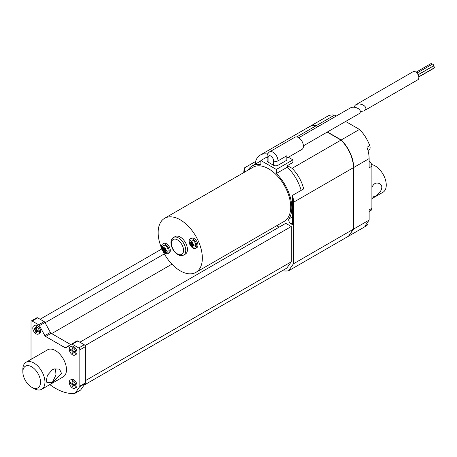 <?xml version="1.0" encoding="UTF-8"?>
<svg xmlns="http://www.w3.org/2000/svg" width="457" height="457" viewBox="0 0 457 457"><rect width="100%" height="100%" fill="white"/><g stroke="black" fill="none" stroke-linecap="round" stroke-linejoin="round"><path stroke-width="0.69" d="M360.276 111.748L364.04 110.84L417.869 79.764A4.684 2.708 -120 0 0 417.869 74.348A4.684 2.708 -120 0 0 413.185 71.646L355.449 104.979L353.695 107.258M418.086 74.748L433.379 65.917A1.017 0.588 -120 0 0 433.379 64.745A1.017 0.588 -120 0 0 432.362 64.157L416.944 73.057M418.772 76.787L434.15 67.91A1.017 0.588 -120 0 0 434.15 66.739A1.017 0.588 -120 0 0 433.133 66.151L418.121 74.817M418.801 76.976L433.179 68.67A0.623 0.36 -120 0 0 433.31 68.396M431.751 64.511A0.623 0.36 -120 0 0 431.008 63.603L416.059 72.235M364.04 110.84C369.77 107.795 360.762 101.648 355.449 104.979M371.895 187.559C373.603 183.451 376.14 182.143 379.504 183.634C384.8 186.296 379.967 194.116 374.837 196.333L371.895 197.253M292.611 216.801L288.99 218.892A3.125 1.805 60 0 0 290.932 223.781L292.611 224.753L292.611 195.31A26.557 15.332 60 0 1 293.474 202.291L293.474 263.775L288.498 270.847L348.48 236.218L353.45 229.146L353.45 167.405A26.243 15.15 -120 0 0 341.202 140.185L341.151 140.213M341.202 140.185L327.206 132.107M348.56 236.109A54.52 31.476 -120 0 0 348.702 236.092L353.672 229.02L353.672 167.536A26.557 15.332 -120 0 0 341.236 139.951L327.429 131.976M318.055 126.566L316.398 125.606A26.557 15.332 -120 0 0 309.463 126.68A26.557 15.332 -120 0 0 309.355 126.743M317.838 126.692L316.175 125.738A26.557 15.332 -120 0 0 309.246 126.806L260.313 155.06A26.557 15.332 -120 0 0 255.594 161.464L255.594 163.96M293.474 202.291L353.45 167.662A26.557 15.332 -120 0 0 341.019 140.076L292.086 168.33A26.557 15.332 -120 0 1 303.659 188.93L292.611 195.31M267.151 156.905L260.884 160.521L260.884 164.6A32.807 18.937 -120 0 0 252.218 165.908A32.807 18.937 -120 0 0 247.997 170.153M244.552 172.14L244.552 167.845L255.594 161.464M301.18 190.363A32.807 18.937 -120 0 0 287.396 167.153L276.348 173.529L276.348 169.45L292.92 159.881L288.35 157.242M292.92 159.881L292.92 162.435L287.396 165.623L292.086 168.33M287.396 165.623L287.396 167.153M180.252 270.847A31.242 18.04 60 0 1 159.841 243.318A31.242 18.04 60 0 1 164.629 218.28A31.242 18.04 60 0 1 195.876 236.32A31.242 18.04 60 0 1 195.876 272.395A31.242 18.04 60 0 1 180.252 270.847M164.629 218.28L252.995 167.262A31.242 18.04 60 0 1 284.237 185.302A31.242 18.04 60 0 1 284.237 221.377L195.876 272.395M162.606 244.061L163.709 243.427A5.467 3.159 60 0 1 167.925 244.889A5.467 3.159 60 0 1 170.312 250.39A5.467 3.159 60 0 1 169.181 252.892L168.073 253.532A5.467 3.159 -120 0 0 169.204 251.03A5.467 3.159 -120 0 0 166.822 245.529A5.467 3.159 -120 0 0 162.606 244.061A5.467 3.159 -120 0 0 162.606 250.373A5.467 3.159 -120 0 0 168.073 253.532M190.221 238.857L191.323 238.217A5.467 3.159 60 0 1 195.539 239.679A5.467 3.159 60 0 1 197.927 245.18A5.467 3.159 60 0 1 196.796 247.688L195.687 248.322A5.467 3.159 60 0 1 190.221 245.169A5.467 3.159 60 0 1 190.221 238.857A5.467 3.159 60 0 1 194.436 240.319A5.467 3.159 60 0 1 196.818 245.82A5.467 3.159 60 0 1 195.687 248.322M173.517 237.503L175.174 236.543A10.151 5.861 60 0 1 180.252 237.046A10.151 5.861 60 0 1 187.433 249.482A10.151 5.861 60 0 1 185.331 254.132L183.674 255.086C179.338 256.48 179.618 255.166 177.619 254.543C173.637 251.784 171.421 247.923 170.958 242.964C170.872 240.548 171.723 238.725 173.517 237.503A10.151 5.861 60 0 1 178.596 238.006A10.151 5.861 60 0 1 185.228 246.951A10.151 5.861 60 0 1 183.674 255.086M40.079 319.249L161.892 248.922M45.089 322.739L164.36 253.875M51.681 333.599L171.935 264.169M276.662 225.752L279.113 227.163M79.844 342.207L285.739 223.336L291.263 226.523L291.263 261.815L286.876 268.053L84.042 385.16M85.048 345.583L291.263 226.523M85.368 380.687L291.263 261.815M31.373 359.173L31.173 358.659A1.56 0.903 60 0 1 31.025 357.934L31.025 321.671A1.56 0.903 60 0 1 31.35 320.957A1.56 0.903 60 0 1 32.127 321.037L38.605 324.773A1.56 0.903 60 0 1 39.422 325.658L44.837 335.615L50.361 332.422L44.94 322.471A1.56 0.903 60 0 0 44.129 321.585L37.651 317.849A1.56 0.903 60 0 0 36.868 317.769L31.35 320.957M71.521 344.11L76.97 340.962A1.56 0.903 60 0 1 77.005 340.939L71.486 344.132A1.56 0.903 60 0 0 71.452 344.15L66.031 347.846A1.56 0.903 60 0 1 65.997 347.868A1.56 0.903 60 0 1 65.22 347.794L45.654 336.495L51.178 333.307L70.738 344.601A1.56 0.903 60 0 0 70.766 344.618M77.005 340.939A1.56 0.903 60 0 1 77.787 341.019L84.265 344.761A1.56 0.903 60 0 1 85.368 346.669L85.368 382.932A1.56 0.903 60 0 1 85.219 383.486L80.66 389.975A1.56 0.903 60 0 1 80.483 390.141L74.959 393.328A1.56 0.903 60 0 1 74.742 393.397A53.892 31.116 60 0 1 49.824 384.594M71.486 344.132A1.56 0.903 60 0 1 72.263 344.207L78.741 347.948A1.56 0.903 60 0 1 79.844 349.862L79.844 386.125A1.56 0.903 60 0 1 79.701 386.673L75.137 393.163A1.56 0.903 60 0 1 74.959 393.328M51.178 333.307A1.56 0.903 60 0 1 50.361 332.422M22.85 371.924L22.85 369.376A15.624 9.02 60 0 1 26.083 362.224L47.625 349.788A15.624 9.02 60 0 1 55.434 350.565A15.624 9.02 60 0 1 65.642 364.326A15.624 9.02 60 0 1 63.243 376.842L41.707 389.278A15.624 9.02 60 0 1 33.898 388.507L31.687 387.233A12.499 7.215 60 0 1 22.85 371.924A12.499 7.215 60 0 1 31.687 366.822A12.499 7.215 60 0 1 40.524 382.132A12.499 7.215 60 0 1 31.687 387.233M70.212 380.127L71.315 379.493A4.684 2.708 60 0 1 74.931 380.75A4.684 2.708 60 0 1 76.976 385.462A4.684 2.708 60 0 1 76.005 387.61L74.897 388.244A4.684 2.708 60 0 1 70.212 385.542A4.684 2.708 60 0 1 70.212 380.127A4.684 2.708 60 0 1 73.823 381.384A4.684 2.708 60 0 1 75.868 386.102A4.684 2.708 60 0 1 74.897 388.244M70.212 346.966L71.315 346.332A4.684 2.708 60 0 1 74.931 347.583A4.684 2.708 60 0 1 76.976 352.301A4.684 2.708 60 0 1 76.005 354.449L74.897 355.083A4.684 2.708 60 0 1 70.212 352.381A4.684 2.708 60 0 1 70.212 346.966A4.684 2.708 60 0 1 73.823 348.223A4.684 2.708 60 0 1 75.868 352.941A4.684 2.708 60 0 1 74.897 355.083M33.761 325.921L34.869 325.287A4.684 2.708 60 0 1 38.479 326.538A4.684 2.708 60 0 1 40.524 331.256A4.684 2.708 60 0 1 39.553 333.404L38.451 334.038A4.684 2.708 60 0 1 33.761 331.336A4.684 2.708 60 0 1 33.761 325.921A4.684 2.708 60 0 1 37.371 327.178A4.684 2.708 60 0 1 39.416 331.896A4.684 2.708 60 0 1 38.451 334.038M45.654 336.495A1.56 0.903 60 0 1 44.837 335.615M260.884 160.521L276.348 169.45M268.065 159.562L268.065 157.648A3.125 1.805 0 0 1 267.151 156.374C266.917 154.906 267.705 153.409 269.521 151.884A7.032 4.056 60 0 1 274.937 153.763A7.032 4.056 60 0 1 278.005 160.841L286.842 155.734L286.842 160.201L278.005 165.303A3.125 1.805 0 0 1 273.589 165.303L268.065 162.115L268.065 157.648A3.907 2.256 60 0 1 270.83 156.054A3.907 2.256 60 0 1 273.589 160.841L273.589 165.303M267.151 156.374L267.151 160.841A3.125 1.805 0 0 0 268.065 162.115M269.521 151.884L294.925 137.214A7.032 4.056 60 0 1 301.957 141.27A7.032 4.056 60 0 1 301.957 149.388L286.842 158.116M298.718 137.728L349.925 108.166C355.238 104.836 364.246 110.982 358.517 114.027L303.402 145.846M193.448 244.638L192.294 243.969L192.408 241.993L191.523 241.485L191.409 243.461L189.866 242.439L189.866 243.461L191.409 244.484L191.523 246.329L192.408 246.837L192.294 244.992L194.065 245.883L194.065 244.861L193.448 244.638A2.342 1.354 60 0 0 192.294 242.638M165.834 249.848L164.68 249.179L164.788 247.203L163.909 246.689L163.795 248.671L162.252 247.648L162.252 248.665L163.795 249.688L163.909 251.539L164.788 252.047L164.68 250.202L166.451 251.093L166.451 250.07L165.834 249.848A2.342 1.354 60 0 0 164.68 247.848M195.716 245.18A3.907 2.256 60 0 1 194.905 246.969C192.683 247.368 191.363 246.986 190.963 245.815C188.924 241.862 189.598 241.616 191.003 240.205A3.907 2.256 60 0 1 192.386 240.142A3.907 2.256 60 0 1 195.716 245.18M193.174 244.484L192.294 244.992M192.294 245.883L191.523 246.329M192.511 244.101L192.511 244.866M192.294 243.969L191.409 244.484M190.638 243.015L189.866 243.461M191.632 243.335L192.294 243.718M192.294 242.953L191.409 243.461M72.337 383.297L73 383.68M73.217 384.063L73.217 384.828M73 383.931L73 382.018L72.115 381.509L72.115 383.423L70.458 382.463L70.458 383.486L72.115 384.446L72.115 386.354L73 386.868L73 384.954L74.657 385.908L74.657 384.891L73 383.931L72.115 384.446M73.88 384.446L73 384.954M73 385.845L72.115 386.354M71.343 382.977L70.458 383.486M73 382.915L72.115 383.423M72.337 350.131L73 350.513M73.217 350.896L73.217 351.662M73 350.77L73 348.857L72.115 348.348L72.115 350.262L70.458 349.302L70.458 350.325L72.115 351.279L72.115 353.192L73 353.707L73 351.793L74.657 352.747L74.657 351.73L73 350.77L72.115 351.279M73.88 351.279L73 351.793M73 352.684L72.115 353.192M71.343 349.816L70.458 350.325M73 349.748L72.115 350.262M35.886 329.086L36.549 329.468M36.766 329.851L36.766 330.617M36.549 329.726L36.549 327.812L35.663 327.303L35.663 329.217L34.007 328.257L34.007 329.28L35.663 330.234L35.663 332.148L36.549 332.662L36.549 330.748L38.205 331.702L38.205 330.685L36.549 329.726L35.663 330.234M37.428 330.234L36.549 330.748M36.549 331.639L35.663 332.148M34.892 328.772L34.007 329.28M36.549 328.703L35.663 329.217M168.102 250.39A3.907 2.256 -120 0 0 164.771 245.346A3.907 2.256 -120 0 0 163.389 245.415C161.927 247.146 161.607 248.477 162.418 249.408C164.286 252.458 165.908 253.384 167.291 252.178A3.907 2.256 -120 0 0 168.102 250.39M164.017 248.539L164.68 248.922M164.897 249.305L164.897 250.07M371.895 198.646L383.023 192.226A15.624 9.02 -120 0 0 384.583 177.356A15.624 9.02 -120 0 0 371.627 164.56M348.702 236.092L366.925 225.569L367.594 224.621L364.829 226.215L369.136 220.091L369.136 209.912L371.895 208.318A4.684 2.708 60 0 1 370.924 210.46L369.136 211.494M353.672 229.02L369.136 220.091M288.498 270.847A54.52 31.476 60 0 1 282.232 270.738M293.474 263.775L353.45 229.146M341.236 139.951L359.465 129.428A26.557 15.332 60 0 1 369.736 145.663A4.684 2.708 60 0 1 369.142 149.81L367.988 150.479M369.136 160.858A4.684 2.708 60 0 1 371.895 166.228L371.895 208.318M164.68 248.157L163.795 248.671M163.023 248.225L162.252 248.665M164.68 249.179L163.795 249.688M164.68 251.093L163.909 251.539M165.56 249.688L164.68 250.202M367.908 221.839A4.684 2.708 60 0 1 367.594 224.621M369.736 145.663L366.971 147.257A26.557 15.332 60 0 1 369.136 158.608L369.136 167.822L371.895 166.228M309.463 126.68L327.692 116.158A26.557 15.332 60 0 1 334.621 115.084L336.283 116.044M345.652 121.453L359.465 129.428M316.398 125.606L334.621 115.084M288.99 218.892A32.807 18.937 -120 0 0 276.348 173.529M260.313 155.06A26.557 15.332 -120 0 1 267.242 153.986L267.562 154.169M243.787 172.58A26.557 15.332 60 0 1 244.552 167.845M267.242 153.986L267.796 153.666M296.782 136.934L316.175 125.738M26.083 362.224A15.624 9.02 60 0 1 33.898 362.995A15.624 9.02 60 0 1 44.101 376.762A15.624 9.02 60 0 1 41.707 389.278M45.849 380.835L47.665 382.52L52.298 382.549L45.94 382.909L47.385 375.346L52.298 369.793L54.286 368.925L59.513 369.102L61.586 373.563L52.298 382.549L56 374.86L55.48 368.988L54.12 368.976M290.932 223.781L292.611 222.81M38.605 324.773L44.129 321.585M32.127 321.037L37.651 317.849M39.422 325.658L44.94 322.471M65.22 347.794L70.738 344.601M72.263 344.207L77.787 341.019M78.741 347.948L84.265 344.761M79.844 349.862L85.368 346.669M79.844 386.125L85.368 382.932M79.701 386.673L85.219 383.486M75.137 393.163L80.66 389.975M273.589 160.841A3.125 1.805 180 0 0 278.005 160.841L278.005 165.303M177.493 239.919A8.592 4.958 60 0 1 182.754 253.475A8.592 4.958 60 0 1 172.232 247.403A8.592 4.958 60 0 1 177.493 239.919M190.255 242.793A2.342 1.354 60 0 1 191.409 242.13M193.448 245.66A2.342 1.354 60 0 1 192.294 246.323M191.409 245.815A2.342 1.354 60 0 1 190.255 243.815M162.641 248.002A2.342 1.354 60 0 1 163.795 247.334M165.834 250.864A2.342 1.354 60 0 1 164.68 251.533M163.795 251.024A2.342 1.354 60 0 1 162.641 249.025M353.672 167.536L369.136 158.608M252.218 165.908L260.884 160.904M369.136 218.452L369.136 215.961M369.136 158.762L368.982 155.774"/></g></svg>
